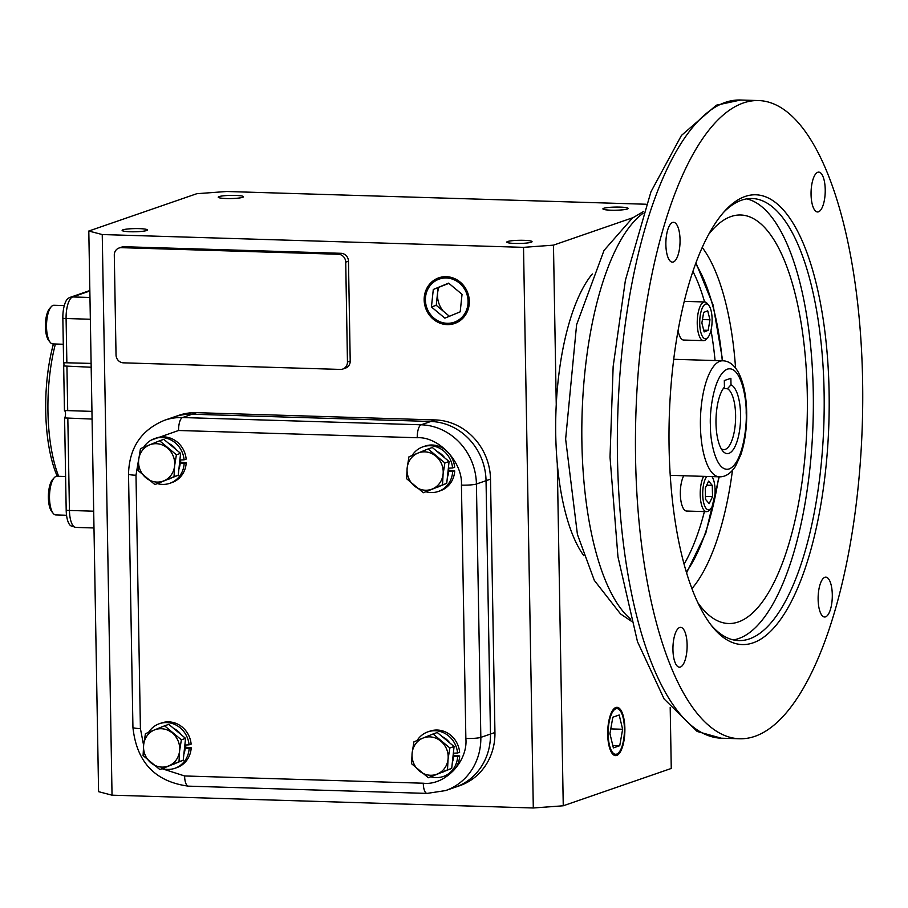 <?xml version="1.0" encoding="UTF-8"?>
<svg xmlns="http://www.w3.org/2000/svg" width="908" height="908" viewBox="0 0 908 908"><rect width="100%" height="100%" fill="white"/><g stroke="black" fill="none" stroke-linecap="round" stroke-linejoin="round"><path stroke-width="1.36" d="M162.226 768.758L184.608 775.965L423.276 783.218C444.863 785.863 468.131 761.415 465.861 738.476L461.434 485.122C462.91 462.297 438.768 436.408 417.237 437.735L178.581 430.494A11.611 4.12 -88.3 0 1 182.508 417.544L192.144 414.218A58.044 53.776 -109.1 0 0 174.177 416.942A58.044 53.776 70.9 0 1 192.144 414.218L196.616 412.675L435.272 419.927A58.044 53.776 70.9 0 1 490.513 479.152L494.939 732.495A58.044 53.776 70.9 0 1 459.664 785.715L455.192 787.259A58.044 53.776 -109.1 0 0 490.468 734.05L486.041 480.695A58.044 53.776 -109.1 0 0 430.801 421.471L192.144 414.218L430.801 421.471A58.044 53.776 70.9 0 1 486.041 480.695L490.513 479.152M149.423 444.943A19.352 17.922 70.9 0 1 156.301 443.694A19.352 17.922 70.9 0 1 167.39 448.007A19.352 17.922 70.9 0 1 174.597 465.952A19.352 17.922 70.9 0 1 163.849 480.843A19.352 17.922 70.9 0 1 145.882 477.767A19.352 17.922 70.9 0 1 138.663 459.823A19.352 17.922 70.9 0 1 149.423 444.943L140.456 448.666L138.663 459.823L138.095 470.548L154.882 484.566L174.03 476.689L174.597 465.952L176.39 454.794L159.604 440.789L149.423 444.943M159.604 440.789L163.803 439.336L180.601 453.353L178.24 475.236L154.882 484.566M174.03 476.689L178.24 475.236M176.39 454.794L180.601 453.353M180.193 463.035L184.154 463.489A23.608 21.871 70.9 0 1 169.853 483.294A23.608 21.871 70.9 0 1 162.543 484.407A23.608 21.871 70.9 0 1 157.549 483.646M184.154 463.489L186.219 462.774A23.608 21.871 70.9 0 1 171.907 482.579L169.853 483.294M143.612 447.349A23.608 21.871 70.9 0 1 154.428 438.678A23.608 21.871 70.9 0 1 161.726 437.565A23.608 21.871 70.9 0 1 184.097 459.823L186.163 459.108A23.608 21.871 70.9 0 0 163.792 436.861A23.608 21.871 70.9 0 0 156.482 437.962L154.428 438.678M184.097 459.823L180.136 460.027M180.215 462.093L186.219 462.774M168.218 479.356L168.457 479.276A19.352 17.922 -109.1 0 0 170.42 478.448M178.91 468.993A19.352 17.922 -109.1 0 0 180 458.892M176.288 449.755A19.352 17.922 -109.1 0 0 168.763 443.467M448.677 471.195L452.649 471.649A23.608 21.871 70.9 0 1 438.337 491.455A23.608 21.871 70.9 0 1 431.039 492.556A23.608 21.871 70.9 0 1 426.034 491.807M452.649 471.649L454.715 470.934A23.608 21.871 70.9 0 1 440.403 490.74L438.337 491.455M412.107 455.498A23.608 21.871 70.9 0 1 422.912 446.838A23.608 21.871 70.9 0 1 430.222 445.726A23.608 21.871 70.9 0 1 452.581 467.972L454.647 467.257A23.608 21.871 70.9 0 0 432.287 445.011A23.608 21.871 70.9 0 0 424.978 446.123L422.912 446.838M452.581 467.972L448.631 468.188M448.711 470.253L454.715 470.934M185.164 748.056L189.136 748.51A23.608 21.871 70.9 0 1 174.824 768.316A23.608 21.871 70.9 0 1 167.515 769.416A23.608 21.871 70.9 0 1 162.521 768.667M189.136 748.51L191.202 747.795A23.608 21.871 70.9 0 1 176.89 767.601L174.824 768.316M148.594 732.359A23.608 21.871 70.9 0 1 159.399 723.699A23.608 21.871 70.9 0 1 166.697 722.586A23.608 21.871 70.9 0 1 189.068 744.832L191.134 744.129A23.608 21.871 70.9 0 0 168.763 721.871A23.608 21.871 70.9 0 0 161.465 722.984L159.399 723.699M189.068 744.832L185.107 745.048M185.198 747.114L191.202 747.795M453.659 756.216L457.621 756.67A23.608 21.871 70.9 0 1 443.32 776.476A23.608 21.871 70.9 0 1 436.01 777.577A23.608 21.871 70.9 0 1 431.016 776.817M457.621 756.67L459.686 755.955A23.608 21.871 70.9 0 1 445.385 775.761L443.32 776.476M417.078 740.519A23.608 21.871 70.9 0 1 427.895 731.859A23.608 21.871 70.9 0 1 435.193 730.747A23.608 21.871 70.9 0 1 457.564 752.993L459.63 752.278A23.608 21.871 70.9 0 0 437.259 730.032A23.608 21.871 70.9 0 0 429.961 731.144L427.895 731.859M457.564 752.993L453.603 753.209M453.682 755.274L459.686 755.955M436.714 487.517L436.952 487.426A19.352 17.922 -109.1 0 0 438.916 486.609M447.406 477.154A19.352 17.922 -109.1 0 0 448.495 467.041M444.772 457.904A19.352 17.922 -109.1 0 0 437.259 451.628M173.201 764.377L173.428 764.286A19.352 17.922 -109.1 0 0 175.403 763.469M183.881 754.015A19.352 17.922 -109.1 0 0 184.971 743.913M181.259 734.765A19.352 17.922 -109.1 0 0 173.734 728.488M441.685 772.526L441.924 772.447A19.352 17.922 -109.1 0 0 443.887 771.63M452.377 762.175A19.352 17.922 -109.1 0 0 453.467 752.062M449.755 742.926A19.352 17.922 -109.1 0 0 442.23 736.649M417.907 453.103A19.352 17.922 70.9 0 1 424.785 451.855A19.352 17.922 70.9 0 1 435.874 456.168A19.352 17.922 70.9 0 1 443.093 474.112A19.352 17.922 70.9 0 1 432.333 488.992A19.352 17.922 70.9 0 1 414.366 485.928A19.352 17.922 70.9 0 1 407.159 467.983A19.352 17.922 70.9 0 1 417.907 453.103L408.952 456.826L407.159 467.983L406.591 478.709L423.378 492.726L442.525 484.849L443.093 474.112L444.886 462.955L428.099 448.949L417.907 453.103M428.099 448.949L432.299 447.496L449.085 461.502L446.725 483.397L423.378 492.726M442.525 484.849L446.725 483.397M444.886 462.955L449.085 461.502M154.394 729.964A19.352 17.922 70.9 0 1 161.272 728.715A19.352 17.922 70.9 0 1 172.361 733.028A19.352 17.922 70.9 0 1 179.58 750.973A19.352 17.922 70.9 0 1 168.82 765.853A19.352 17.922 70.9 0 1 150.853 762.788A19.352 17.922 70.9 0 1 143.646 744.844A19.352 17.922 70.9 0 1 154.394 729.964L145.439 733.687L143.646 744.844L143.078 755.57L159.865 769.587L179.012 761.71L179.58 750.973L181.373 739.816L164.586 725.81L154.394 729.964M164.586 725.81L168.786 724.357L185.572 738.363L183.212 760.257L159.865 769.587M179.012 761.71L183.212 760.257M181.373 739.816L185.572 738.363M422.89 738.113A19.352 17.922 70.9 0 1 429.768 736.876A19.352 17.922 70.9 0 1 440.857 741.189A19.352 17.922 70.9 0 1 448.064 759.133A19.352 17.922 70.9 0 1 437.316 774.013A19.352 17.922 70.9 0 1 419.348 770.949A19.352 17.922 70.9 0 1 412.13 753.004A19.352 17.922 70.9 0 1 422.89 738.113L413.923 741.847L412.13 753.004L411.562 763.73L428.349 777.736L447.496 769.859L448.064 759.133L449.857 747.976L433.071 733.97L422.89 738.113M433.071 733.97L437.281 732.518L454.068 746.524L451.707 768.406L428.349 777.736M447.496 769.859L451.707 768.406M449.857 747.976L454.068 746.524M55.399 344.007A100.606 35.707 91.7 0 0 47.954 411.812A100.606 35.707 91.7 0 0 58.657 476.314M53.436 343.95A96.736 34.334 91.7 0 0 45.718 411.222A96.736 34.334 91.7 0 0 57.261 476.269M93.989 527.968L75.739 527.412L70.733 525.777A18.308 6.504 -88.3 0 1 66.193 510.217L64.582 417.941A3.87 1.373 91.7 0 0 65.524 413.9A3.87 1.373 91.7 0 0 64.457 410.552L63.674 365.969A1.929 0.681 91.7 0 0 63.617 362.723L62.845 318.277A18.308 6.504 -88.3 0 1 68.475 298.13L70.245 297.313A7.741 7.173 70.9 0 1 72.64 296.95L89.847 290.991M63.617 362.723L91.118 363.404M91.958 411.381L65.41 410.541M91.186 367.241L63.674 365.969M92.083 419.065L64.582 417.941M64.298 305.565L53.992 305.258A19.352 6.867 91.7 0 0 51.336 306.62A19.352 6.867 91.7 0 0 46.524 326.971A19.352 6.867 91.7 0 0 50.246 342.407A19.352 6.867 91.7 0 0 52.812 343.928L63.299 344.257M51.336 306.62L49.736 308.368A17.411 6.174 91.7 0 0 45.4 326.676A17.411 6.174 91.7 0 0 48.76 340.568L50.246 342.407M65.603 476.518L56.977 476.257A19.352 6.867 91.7 0 0 56.046 476.405A19.352 6.867 91.7 0 0 54.321 477.631A19.352 6.867 91.7 0 0 49.52 495.393A19.352 6.867 91.7 0 0 53.231 513.406A19.352 6.867 91.7 0 0 55.797 514.938L66.545 515.267M54.321 477.631L52.721 479.367A17.411 6.174 91.7 0 0 48.396 495.359A17.411 6.174 91.7 0 0 51.745 511.579L53.231 513.406M707.775 337.538L706.174 339.286A19.352 6.867 -88.3 0 1 704.449 340.5A19.352 6.867 -88.3 0 1 703.53 340.648A19.352 6.867 -88.3 0 1 697.231 322.397A19.352 6.867 -88.3 0 1 703.779 302.114A19.352 6.867 -88.3 0 1 704.699 301.978A19.352 6.867 -88.3 0 1 707.264 303.499L708.751 305.338A17.411 6.174 -88.3 0 1 712.099 321.557A17.411 6.174 -88.3 0 1 707.775 337.538A17.411 6.174 -88.3 0 1 706.22 338.639A17.411 6.174 -88.3 0 1 699.727 323.509A17.411 6.174 -88.3 0 1 705.618 304.089A17.411 6.174 -88.3 0 1 708.751 305.338M678.083 330.705A19.352 6.867 91.7 0 0 683.633 340.046L703.53 340.648M704.699 301.978L684.814 301.365A19.352 6.867 91.7 0 0 684.269 301.411M709.965 319.786L708.172 330.33L704.131 331.919L701.873 322.953L703.666 312.397L707.718 310.82L709.965 319.786L702.452 319.559M703.7 330.194L708.172 330.33M711.94 476.598A17.411 6.174 -88.3 0 1 715.095 490.229A17.411 6.174 -88.3 0 1 710.76 508.548L709.159 510.285A19.352 6.867 -88.3 0 1 706.503 511.658A19.352 6.867 -88.3 0 1 700.216 494.69A19.352 6.867 -88.3 0 1 703.643 476.348M683.758 475.747A19.352 6.867 91.7 0 0 680.33 494.088A19.352 6.867 91.7 0 0 686.618 511.045L706.503 511.658M710.76 508.548A17.411 6.174 -88.3 0 1 702.713 494.508A17.411 6.174 -88.3 0 1 706.833 476.45M709.171 503.634L705.539 499.377L705.266 488.107L708.637 481.104L712.269 485.36L712.542 496.631L709.171 503.634M705.471 496.415L712.542 496.631M706.674 485.19L712.269 485.36M721.179 448.677A30.724 10.907 91.7 0 0 723.744 449.63A30.724 10.907 91.7 0 0 735.605 415.138A30.724 10.907 91.7 0 0 727.444 388.715L723.279 388.579M730.883 378.284L730.997 384.822A34.595 12.281 -88.3 0 1 739.872 428.36A34.595 12.281 -88.3 0 1 722.666 450.879A34.595 12.281 -88.3 0 1 716.015 418.906A34.595 12.281 -88.3 0 1 724.436 387.08L724.323 380.543L730.883 378.284M730.997 384.822L727.444 388.715M425.409 299.992A22.825 21.156 70.9 0 1 446.35 277.996A22.825 21.156 70.9 0 1 468.074 301.297A22.825 21.156 70.9 0 1 447.133 323.293A22.825 21.156 70.9 0 1 425.409 299.992M462.047 294.317L448.609 283.137L433.298 289.459L431.436 306.972L444.875 318.163L460.186 311.83L462.047 294.317M433.298 289.459L448.87 283.353M431.436 306.972L436.249 305.304L438.11 287.791M449.426 316.279L436.249 305.304M608.167 734.266A22.825 8.104 -88.3 0 1 620.005 710.442A22.825 8.104 -88.3 0 1 624.409 728.647A22.825 8.104 -88.3 0 1 618.723 752.664A22.825 8.104 -88.3 0 1 608.167 734.266M609.938 733.653L613.377 747.908L619.733 745.706L622.638 729.26L619.199 715.005L612.843 717.195L609.938 733.653M619.733 745.706L612.798 745.502M622.638 729.26L610.778 728.897M722.711 360.794L713.109 305.031L695.959 262.9M862.6 380.418A319.241 113.284 91.7 0 0 758.782 100.572A319.241 113.284 91.7 0 0 635.577 458.903A319.241 113.284 91.7 0 0 739.396 738.749A319.241 113.284 91.7 0 0 862.6 380.418M825.224 189.59A19.931 7.071 -88.3 0 1 817.54 211.961A19.931 7.071 -88.3 0 1 811.06 194.494A19.931 7.071 -88.3 0 1 818.744 172.123A19.931 7.071 -88.3 0 1 825.224 189.59M832.295 594.638A19.931 7.071 -88.3 0 1 824.612 617.009A19.931 7.071 -88.3 0 1 818.131 599.541A19.931 7.071 -88.3 0 1 825.815 577.17A19.931 7.071 -88.3 0 1 832.295 594.638M687.118 644.828A19.931 7.071 -88.3 0 1 679.422 667.198A19.931 7.071 -88.3 0 1 672.942 649.731A19.931 7.071 -88.3 0 1 680.637 627.36A19.931 7.071 -88.3 0 1 687.118 644.828M680.047 239.78A19.931 7.071 -88.3 0 1 672.351 262.151A19.931 7.071 -88.3 0 1 665.87 244.683A19.931 7.071 -88.3 0 1 673.566 222.312A19.931 7.071 -88.3 0 1 680.047 239.78M710.975 624.931A221.143 78.474 91.7 0 0 738.749 640.594A221.143 78.474 91.7 0 0 749.304 638.926A221.143 78.474 91.7 0 0 824.101 392.37A221.143 78.474 91.7 0 0 752.187 198.512A221.143 78.474 91.7 0 0 741.643 200.169A221.143 78.474 91.7 0 0 723.506 212.461M745.196 196.446A225.014 79.847 -88.3 0 1 829.095 391.995A225.014 79.847 -88.3 0 1 752.982 642.875A225.014 79.847 -88.3 0 1 712.474 626.815A225.014 79.847 -88.3 0 1 669.275 417.237A225.014 79.847 -88.3 0 1 725.117 210.656A225.014 79.847 -88.3 0 1 745.196 196.446M733.346 639.902A221.143 78.474 91.7 0 0 813.262 392.04A221.143 78.474 91.7 0 0 746.751 198.875M708.842 234.151A204.345 72.515 -88.3 0 1 733.641 215.752A204.345 72.515 -88.3 0 1 807.28 394.106A204.345 72.515 -88.3 0 1 721.293 622.252A204.345 72.515 -88.3 0 1 697.65 602.39M684.042 564.186A174.132 61.789 91.7 0 0 704.404 511.59M686.289 572.051A174.132 61.789 91.7 0 0 718.773 476.814M592.3 273.966A154.78 54.923 91.7 0 0 556.252 404.537A154.78 54.923 91.7 0 0 555.73 434.489A154.78 54.923 91.7 0 0 557.285 463.727A154.78 54.923 91.7 0 0 583.742 555.571M469.322 301.331A24.164 22.382 70.9 0 1 456.179 322.873A24.164 22.382 70.9 0 1 424.161 299.958A24.164 22.382 70.9 0 1 440.425 277.337A24.164 22.382 70.9 0 1 469.322 301.331M438.825 287.495A23.12 21.417 -109.1 0 0 437.52 295.713A23.12 21.417 -109.1 0 0 443.297 311.172M607.702 734.424A24.164 8.569 91.7 0 0 615.454 755.604A24.164 8.569 91.7 0 0 624.874 728.488A24.164 8.569 91.7 0 0 616.929 707.309A24.164 8.569 91.7 0 0 607.702 734.424M130.253 231.744A12.633 1.578 179 0 1 122.126 230.416A12.633 1.578 179 0 1 139.242 228.634A12.633 1.578 179 0 1 147.38 229.974A12.633 1.578 179 0 1 130.253 231.744M226.364 198.523A12.633 1.578 179 0 1 218.226 197.184A12.633 1.578 179 0 1 235.354 195.413A12.633 1.578 179 0 1 243.48 196.741A12.633 1.578 179 0 1 226.364 198.523M611.039 210.202A12.633 1.578 179 0 1 602.901 208.874A12.633 1.578 179 0 1 620.028 207.103A12.633 1.578 179 0 1 628.166 208.431A12.633 1.578 179 0 1 611.039 210.202M514.938 243.435A12.633 1.578 179 0 1 506.8 242.096A12.633 1.578 179 0 1 523.916 240.325A12.633 1.578 179 0 1 532.054 241.664A12.633 1.578 179 0 1 514.938 243.435M556.252 404.537L553.471 245.149L632.933 217.682M465.861 738.476A11.611 1.453 -1 0 0 480.831 737.375L490.468 734.05A58.044 53.776 70.9 0 1 455.192 787.259L445.556 790.584A58.044 53.776 -109.1 0 0 480.831 737.375L476.416 484.021A58.044 53.776 -109.1 0 0 421.164 424.796A11.611 4.12 91.7 0 0 417.237 437.735M494.939 732.495L490.468 734.05L486.041 480.695L476.416 484.021A11.611 1.453 -1 0 1 461.434 485.122M670.195 707.468L671.262 768.452L563.255 805.782L533.302 807.984L112.036 795.181L98.586 791.674L88.802 231.029L196.82 193.699L226.762 191.497L646.212 204.243M112.036 795.181L102.241 234.548L88.802 231.029M533.302 807.984L523.519 247.351L102.241 234.548M435.272 419.927L421.164 424.796L182.508 417.544A58.044 53.776 -109.1 0 0 164.552 420.268L178.649 415.387A58.044 53.776 70.9 0 1 196.616 412.675M118.993 248.032L121.751 247.089A7.741 7.173 70.9 0 1 124.146 246.726L341.102 253.309A7.741 7.173 70.9 0 1 348.468 261.209L350.216 361.021A7.741 7.173 70.9 0 1 345.517 368.115L342.759 369.057A7.741 7.173 70.9 0 1 340.364 369.42L123.397 362.837A7.741 7.173 70.9 0 1 116.031 354.937L114.294 255.137A7.741 7.173 70.9 0 1 118.993 248.032A7.741 7.173 70.9 0 1 121.388 247.668L338.355 254.263A7.741 7.173 70.9 0 1 345.721 262.162L347.458 361.963A7.741 7.173 70.9 0 1 342.759 369.057M563.255 805.782L557.285 463.727M553.471 245.149L523.519 247.351M715.061 360.555A174.132 61.789 91.7 0 0 710.998 330.251M704.574 301.967A174.132 61.789 91.7 0 0 692.94 271.447M686.539 572.903L705.8 533.132L719.193 476.825M722.291 360.771A174.132 61.789 91.7 0 0 695.653 263.729M178.581 430.494L151.273 440.074M138.879 457.995L135.996 475.236L140.411 728.591L143.6 745.218M423.276 783.218A11.611 4.12 91.7 0 0 427.044 793.399L445.556 790.584M184.608 775.965A11.611 4.12 91.7 0 0 188.387 786.146L427.044 793.399M140.411 728.591A11.611 1.453 179 0 1 132.931 727.365C136.597 762.084 155.086 781.686 188.387 786.146M135.996 475.236A11.611 1.453 179 0 1 128.516 474.01L132.931 727.365M69.042 297.869A7.741 7.173 70.9 0 1 70.245 297.313L89.847 290.537M62.845 318.277A7.741 0.965 -1 0 0 66.091 318.515A19.352 6.867 -88.3 0 1 72.64 296.95L89.96 297.472M66.863 362.667L66.091 318.515L90.346 319.253M67.703 410.643L66.931 366.503M66.193 510.217A7.741 0.965 -1 0 0 69.439 510.455L67.828 418.327M75.739 527.412A19.352 6.867 -88.3 0 1 69.439 510.455L93.694 511.193M746.183 412.845C747.159 427.191 742.392 463.67 729.169 468.937C715.913 472.83 709.942 440.062 710.408 425.216C709.432 410.859 714.199 374.38 727.421 369.125C740.678 365.232 746.648 397.999 746.183 412.845M670.206 475.338L719.295 476.825A58.044 20.6 -88.3 0 1 700.42 425.943A58.044 20.6 -88.3 0 1 722.825 360.794L673.736 359.296M617.497 458.358A319.241 113.284 91.7 0 0 721.315 738.204L697.151 731.462L664.1 698.956L637.484 641.695L617.962 556.82L610.017 457.133L613.15 366.526L625.408 280.231L650.923 191.872L681.443 135.428L716.333 105.203L740.701 100.016A319.241 113.284 91.7 0 0 617.497 458.358M643.068 213.289A210.679 74.762 91.7 0 0 581.903 442.752A210.679 74.762 91.7 0 0 630.731 619.222M735.571 368.024A186.481 66.171 91.7 0 0 702.259 247.487M691.885 588.668A186.481 66.171 91.7 0 0 732.461 470.389M350.216 361.021L347.458 361.963M348.468 261.209L345.721 262.162M341.102 253.309L338.355 254.263M124.146 246.726L121.388 247.668M128.516 474.01C129.276 447.78 141.285 429.87 164.552 420.268M719.295 476.825C725.322 477.029 730.702 473.556 735.435 466.406L740.917 454.488C744.957 442.139 746.887 428.133 746.682 412.493C746.365 395.672 743.538 382.189 738.215 372.03C733.914 364.687 728.784 360.941 722.825 360.794M631.264 621.151L620.527 613.933L594.331 580.405L577.42 534.449L565.627 439.109L576.614 324.633L604.024 250.426L632.354 218.09L643.704 211.394M758.782 100.572L740.701 100.016M739.396 738.749L721.315 738.204"/></g></svg>
